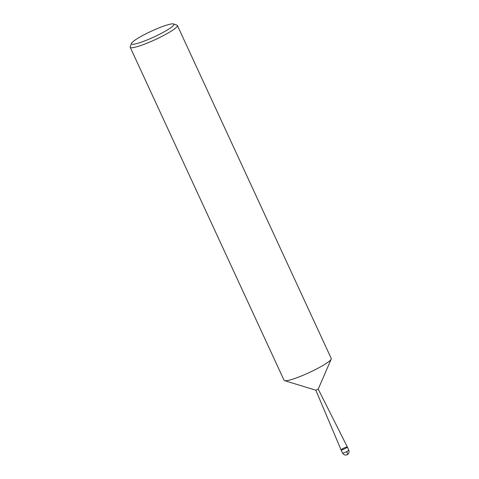 <?xml version="1.0" encoding="UTF-8"?>
<svg xmlns="http://www.w3.org/2000/svg" width="479" height="479" viewBox="0 0 479 479"><rect width="100%" height="100%" fill="white"/><g stroke="black" fill="none" stroke-linecap="round" stroke-linejoin="round"><path stroke-width="0.72" d="M341.06 449.925A3.467 0.473 155.2 0 0 345.269 448.476A3.467 0.473 155.2 0 0 347.347 447.015L318.206 389.11L315.847 390.205L341.06 449.919A3.467 0.473 155.2 0 1 344.006 448.045A3.467 0.473 155.2 0 1 347.347 447.015A3.467 0.473 155.2 0 1 345.269 448.476A3.467 0.473 155.2 0 1 341.06 449.919L342.497 453.038A3.467 0.473 155.2 0 0 346.712 451.589A3.467 0.958 62.9 0 1 347.221 454.673L346.341 454.978C346.7 454.996 344.227 455.715 342.497 453.038M173.566 23.95L176.961 25.165A25.986 3.527 155.2 0 1 177.386 25.501L331.258 358.508A25.986 3.527 155.2 0 1 331.211 359.112A25.986 3.527 155.2 0 1 315.673 369.441A25.986 3.527 155.2 0 1 284.574 380.661A25.986 3.527 155.2 0 1 284.083 380.302L130.21 47.295A25.986 3.527 155.2 0 1 130.234 46.756L131.509 43.385A23.387 3.173 155.2 0 1 151.388 31.183A23.387 3.173 155.2 0 1 173.566 23.95A23.387 3.173 155.2 0 1 159.92 34.093A23.387 3.173 155.2 0 1 131.509 43.385M177.386 25.501A25.986 3.527 155.2 0 1 161.8 36.434A25.986 3.527 155.2 0 1 130.21 47.295M347.347 447.015L348.79 450.134A3.467 0.473 155.2 0 1 346.712 451.589M284.574 380.661L315.871 390.223M331.211 359.112L318.206 389.146M348.79 450.134C349.676 453.104 347.688 454.469 347.988 454.14L347.221 454.673"/></g></svg>
